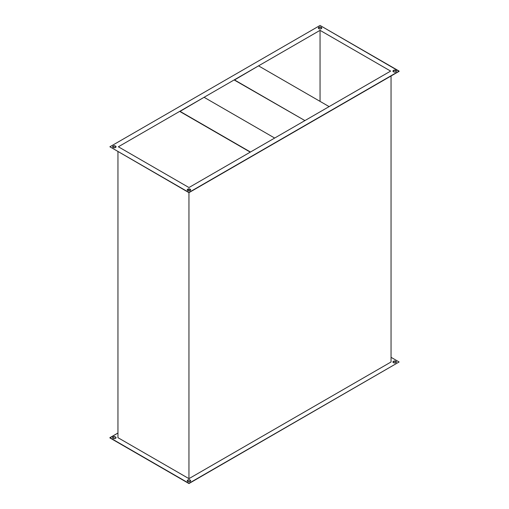 <?xml version="1.0" encoding="UTF-8"?>
<svg xmlns="http://www.w3.org/2000/svg" width="509" height="509" viewBox="0 0 509 509"><rect width="100%" height="100%" fill="white"/><g stroke="black" fill="none" stroke-linecap="round" stroke-linejoin="round"><path stroke-width="0.76" d="M187.242 480.986L187.999 480.165L190.162 480.057A1.712 0.986 180 0 1 190.659 480.757A1.712 0.986 180 0 1 189.602 481.667A1.712 0.986 180 0 1 187.738 481.457L189.902 481.578L190.627 480.56L189.602 479.841L188.298 479.841L187.274 480.56L187.738 481.457A1.712 0.986 180 0 1 187.242 480.757A1.712 0.986 180 0 1 188.298 479.841A1.712 0.986 180 0 1 190.162 480.057L190.162 480.292A1.712 0.986 0 0 0 188.387 480.057A1.712 0.986 0 0 0 187.248 480.871M112.616 437.905L113.373 437.085L115.537 436.97A1.712 0.986 180 0 1 116.033 437.67A1.712 0.986 180 0 1 114.977 438.586A1.712 0.986 180 0 1 113.113 438.37L114.977 438.586L115.906 438.052L116.001 437.479L114.977 436.76L113.373 436.849L112.648 437.479L113.113 438.37A1.712 0.986 180 0 1 112.616 437.67A1.712 0.986 180 0 1 113.672 436.76A1.712 0.986 180 0 1 115.537 436.97L115.537 437.206A1.712 0.986 0 0 0 113.761 436.97A1.712 0.986 0 0 0 112.623 437.785M392.967 362.217L393.724 361.39L395.887 361.282A1.712 0.986 180 0 1 396.384 361.982A1.712 0.986 180 0 1 395.328 362.892A1.712 0.986 180 0 1 393.463 362.682L395.627 362.802L396.352 361.791L395.328 361.066L394.023 361.066L392.999 361.791L393.463 362.682A1.712 0.986 180 0 1 392.967 361.982A1.712 0.986 180 0 1 394.023 361.066A1.712 0.986 180 0 1 395.887 361.282L395.887 361.517A1.712 0.986 0 0 0 394.112 361.282A1.712 0.986 0 0 0 392.973 362.096M112.616 147.018L113.373 146.198L115.537 146.089A1.712 0.986 180 0 1 116.033 146.783A1.712 0.986 180 0 1 114.977 147.699A1.712 0.986 180 0 1 113.113 147.483L112.648 146.592L113.373 145.962L114.977 145.873L116.001 146.592L115.276 147.61L113.113 147.483A1.712 0.986 180 0 1 112.616 146.783A1.712 0.986 180 0 1 113.672 145.873A1.712 0.986 180 0 1 115.537 146.089L115.537 146.318A1.712 0.986 0 0 0 113.761 146.083A1.712 0.986 0 0 0 112.623 146.904M187.242 190.105L187.999 189.284L190.162 189.17A1.712 0.986 180 0 1 190.659 189.87A1.712 0.986 180 0 1 189.602 190.786A1.712 0.986 180 0 1 187.738 190.57L187.274 189.679L187.999 189.049L189.602 188.96L190.627 189.679L190.162 190.57L188.954 190.856L188.954 189.113L188.954 190.856L187.738 190.57A1.712 0.986 180 0 1 187.242 189.87A1.712 0.986 180 0 1 188.298 188.96A1.712 0.986 180 0 1 190.162 189.17L190.162 189.405A1.712 0.986 0 0 0 188.387 189.17A1.712 0.986 0 0 0 187.248 189.984M392.967 71.33L394.023 70.414L395.887 70.401A1.712 0.986 180 0 1 396.384 71.095A1.712 0.986 180 0 1 395.328 72.011A1.712 0.986 180 0 1 393.463 71.794L392.999 70.904L393.724 70.274L395.328 70.185L396.352 70.904L396.256 71.476L395.328 72.011L393.463 71.794A1.712 0.986 180 0 1 392.967 71.095A1.712 0.986 180 0 1 394.023 70.185A1.712 0.986 180 0 1 395.887 70.401L395.887 70.63A1.712 0.986 0 0 0 394.112 70.395A1.712 0.986 0 0 0 392.973 71.215M318.341 28.243L319.098 27.422L321.262 27.314A1.712 0.986 180 0 1 321.758 28.014A1.712 0.986 180 0 1 320.702 28.924A1.712 0.986 180 0 1 318.838 28.708L318.373 27.817L319.397 27.098L320.702 27.098L321.726 27.817L321.001 28.835L318.838 28.708A1.712 0.986 180 0 1 318.341 28.014A1.712 0.986 180 0 1 319.397 27.098A1.712 0.986 180 0 1 321.262 27.314L321.262 27.543A1.712 0.986 0 0 0 319.487 27.314A1.712 0.986 0 0 0 318.348 28.129M117.954 437.67L117.954 151.676L117.954 437.67L188.954 478.657L117.954 437.67M188.954 192.663L188.954 478.657L188.954 192.663L399.113 71.33L320.046 25.45L109.887 146.783L188.954 192.434L399.113 71.095L188.954 192.663L109.887 146.783L188.954 192.663L109.887 146.783L320.046 25.45L399.113 71.095L188.954 192.663M391.046 75.987L391.046 361.982L188.954 478.657L391.046 361.982L391.046 75.987M390.638 71.095L188.954 187.541L118.362 146.783L320.046 30.343L390.638 71.095L320.046 30.343L320.046 101.374L320.046 30.343L118.362 146.783L188.954 187.541L390.638 71.095M188.954 483.55L399.113 361.982L188.954 483.315L109.887 437.67L117.954 433.013L109.887 437.905L188.954 483.55L109.887 437.67L188.954 483.55L399.113 361.982L188.954 483.55M396.377 362.096A1.712 0.986 0 0 0 395.887 361.517L396.384 362.217M116.027 437.785A1.712 0.986 0 0 0 115.537 437.206L116.033 437.905M190.652 480.871A1.712 0.986 0 0 0 190.162 480.292L190.659 480.986M321.752 28.129A1.712 0.986 0 0 0 321.262 27.543L321.758 28.243M396.377 71.215A1.712 0.986 0 0 0 395.887 70.63L396.384 71.33M190.652 189.984A1.712 0.986 0 0 0 190.162 189.405L190.659 190.105M116.027 146.904A1.712 0.986 0 0 0 115.537 146.318L116.033 147.018M391.046 357.324L399.113 361.982L391.046 357.324M234.331 80.066L304.923 120.588L234.331 79.83L258.534 65.858L329.126 106.61L304.923 120.588L329.126 106.61L258.534 65.858L234.331 80.066M179.874 111.267L204.077 97.295L274.669 138.054L250.466 152.026L179.874 111.267L250.466 152.026L274.669 138.054L204.077 97.295L179.874 111.503L250.263 152.14L179.874 111.267"/></g></svg>
